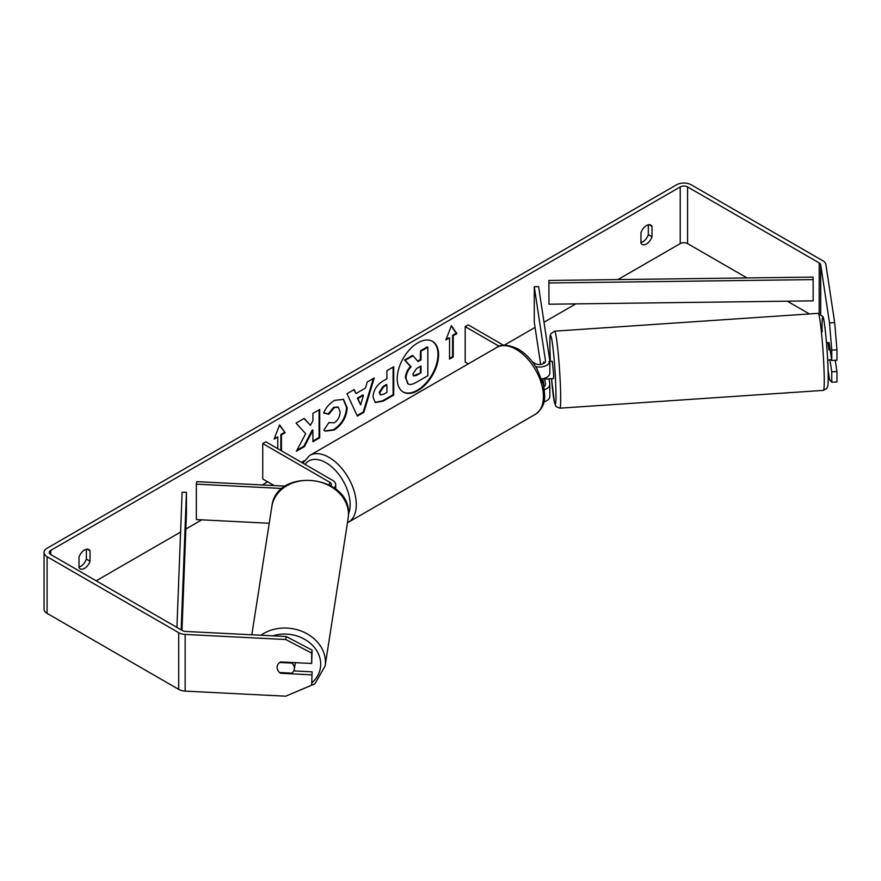 <?xml version="1.0" encoding="UTF-8"?>
<svg xmlns="http://www.w3.org/2000/svg" width="881" height="881" viewBox="0 0 881 881"><rect width="100%" height="100%" fill="white"/><g stroke="black" fill="none" stroke-linecap="round" stroke-linejoin="round"><path stroke-width="1.32" d="M285.411 486.136L196.727 481.665L196.353 484.154L282.261 488.492M196.353 484.154L196.353 519.57L269.234 523.259M334.053 487.898A10.407 6.013 0 0 0 335.727 484.638A10.407 6.013 0 0 0 332.677 480.387L265.809 441.777L262.736 443.55L262.736 478.967L274.178 485.574M330.992 485.883A6.068 3.502 0 0 0 331.388 484.638A6.068 3.502 0 0 0 329.604 482.16L262.736 443.55M295.212 662.666A8.678 7.158 8.9 0 1 295.212 662.93A8.678 7.158 8.9 0 1 295.146 663.833L294.309 669.153A8.678 7.158 8.9 0 1 291.897 673.161L279.552 672.533A8.678 7.158 8.9 0 1 277.097 667.38A8.678 7.158 8.9 0 1 277.163 666.51M279.695 662.479L291.919 663.096A8.678 7.158 8.9 0 1 294.386 668.25A8.678 7.158 8.9 0 1 294.309 669.153M291.919 663.096L292.018 662.501M402.958 391.88A29.26 16.893 120 0 0 417.275 390.261A29.26 16.893 120 0 0 436.315 364.756A29.26 16.893 120 0 0 432.219 341.211M417.891 390.613A29.26 16.893 120 0 0 437.009 364.833A29.26 16.893 120 0 0 432.527 341.376A29.26 16.893 120 0 0 417.891 342.83A29.26 16.893 120 0 0 398.774 368.621A29.26 16.893 120 0 0 403.267 392.067A29.26 16.893 120 0 0 417.891 390.613M747.033 277.933L687.576 243.608A5.209 3.006 0 0 0 680.22 243.608L617.9 279.585M575.822 303.879L543.995 322.248M535.053 327.413L504.13 345.264M304.165 460.719L301.39 462.327M267.648 481.797L262.164 484.968M201.749 519.845L185.847 529.029M180.583 532.069L96.183 580.799M829.495 322.842L834.681 322.589L836.95 349.823L831.763 350.087L829.495 322.842L820.696 264.785A5.209 3.006 0 0 0 819.198 262.923L687.576 186.937A5.209 3.006 0 0 0 680.22 186.937L50.779 550.339A5.209 3.006 0 0 0 49.259 552.464A5.209 3.006 0 0 0 50.779 554.59L182.4 630.576A5.209 3.006 0 0 0 185.627 631.446L286.193 636.523L312.116 650.101L311.665 663.492L311.665 653.096L285.73 639.518L286.193 636.523M305.674 433.716L296.39 451.27L304.452 446.612L312.898 430.236L312.898 441.733L319.704 437.813L319.704 409.478L312.898 413.398L312.898 420.722L310.409 425.358L304.242 418.398L296.071 423.111L305.674 433.716M355.99 393.554L365.494 388.058L367.223 382.035L374.249 377.982L363.864 412.341L357.345 416.096L346.971 393.73L354.217 389.545L355.99 393.554L353.854 389.754M640.95 232.727A8.678 5.011 -60 0 1 650.817 225.118A8.678 5.011 -60 0 1 651.995 226.351L651.995 236.78A8.678 5.011 -60 0 1 646.478 243.96A8.678 5.011 -60 0 1 642.139 244.389A8.678 5.011 -60 0 1 640.95 243.156L640.95 232.727M79.004 557.166L79.004 567.595A8.678 5.011 120 0 0 80.182 568.829A8.678 5.011 120 0 0 84.521 568.399A8.678 5.011 120 0 0 90.038 561.219L90.038 550.79A8.678 5.011 120 0 0 88.86 549.557A8.678 5.011 120 0 0 79.004 557.166M274.443 438.209L277.768 436.998L274.09 439.123L279.607 424.895L285.136 432.747L281.446 434.873L281.446 450.808M277.768 436.998L277.768 448.682M453.23 335.694L456.909 333.569L451.391 325.717L445.863 339.945L449.541 337.819L449.541 359.074L453.23 356.948L453.23 335.694L452.614 335.342L452.614 356.596L453.23 356.948M373.004 397.078L373.004 396.99C373.478 389.986 376.991 384.557 383.565 380.702L386.924 378.753L386.924 370.659L393.73 366.738L393.73 395.073L383.213 401.141L375.262 402.562L373.004 397.078M328.943 422.55L334.306 422.781C337.985 420.226 339.934 416.603 340.165 411.912L338.271 407.22L334.306 407.639L328.778 414.279L323.657 413.024C325.717 407.859 329.34 403.63 334.527 400.348L343.535 399.368L347.18 407.782C346.585 417.165 342.269 424.565 334.24 429.983L325.232 431.183L323.834 430.082L328.943 422.55L329.45 422.946M79.004 567.012A8.678 5.011 120 0 0 80.843 566.274A8.678 5.011 120 0 0 86.36 559.094L86.36 549.248M648.317 224.809L648.317 234.654A8.678 5.011 -60 0 1 642.789 241.835A8.678 5.011 -60 0 1 640.95 242.572M834.681 322.589L825.882 264.52A10.407 6.013 0 0 0 822.876 260.798L691.255 184.812A10.407 6.013 0 0 0 676.531 184.812L47.1 548.213A10.407 6.013 0 0 0 44.05 552.464A10.407 6.013 0 0 0 47.1 556.715L178.711 632.701A10.407 6.013 0 0 0 185.164 634.441L285.73 639.518M809.386 313.933L787.295 301.181M44.05 552.464L44.05 609.134A10.407 6.013 0 0 0 47.1 613.385L178.711 689.371A10.407 6.013 0 0 0 185.164 691.111L285.73 696.188L311.665 685.231L312.116 671.84L311.665 685.231M277.625 669.89A8.678 7.059 8.6 0 1 277.152 666.554A8.678 7.059 8.6 0 1 280.543 661.928L311.665 663.492M311.665 674.835L280.543 673.26A8.678 7.059 8.6 0 1 279.607 672.544M312.116 650.101L311.665 653.096M293.747 670.904L312.116 671.84M829.946 359.8L831.763 371.815L831.763 382.222L836.95 381.958L836.95 371.562L835.243 360.307M831.763 350.087L831.763 360.483L829.043 342.522A8.678 0.617 -92.9 0 0 828.933 342.753M831.763 382.222L829.495 379.524L828.085 370.185M831.763 371.815L836.95 371.562M831.763 360.483L836.95 360.219L836.95 349.823M651.995 226.351L649.154 224.71M651.995 236.78L648.317 234.654M280.654 672.588L280.543 673.26M90.038 550.79L87.197 549.149M90.038 561.219L86.36 559.094M405.403 378.224L405.403 378.136C405.568 373.72 407.253 369.844 410.469 366.496L404.599 359.988L405.216 360.34L413.079 355.803L418.035 361.54L421.019 359.811L421.019 351.211L427.836 347.279L427.836 375.68L416.206 382.387C412.484 384.49 409.819 384.997 408.2 383.929L406.02 378.5C406.174 374.073 407.87 370.196 411.075 366.859L405.216 360.34M413.079 355.803L412.462 355.439L404.599 359.988M417.627 361.067L420.402 359.459L420.402 350.858L427.219 346.927L427.836 347.279M407.639 383.609L406.02 378.577M420.402 350.858L421.019 351.211M420.402 359.459L421.019 359.811M410.469 366.496L411.075 366.859M279.475 425.226L285.136 432.747M284.519 432.395L280.841 434.52L281.446 434.873M280.841 434.52L280.841 450.455M452.614 356.596L449.541 358.369M446.215 339.031L449.541 337.819M452.614 335.342L456.292 333.216L456.909 333.569M456.292 333.216L451.259 326.047M373.379 378.489L363.247 411.989L363.864 412.341M363.247 411.989L357.091 415.546M363.413 395.338L362.796 394.985L357.323 398.146L360.659 404.93L363.413 395.338L357.939 398.498L360.659 404.93M357.323 398.146L357.939 398.498M393.113 367.091L393.113 394.721L393.73 395.073M393.113 394.721L382.596 400.789L374.965 402.364M386.924 384.909L383.698 386.77L379.81 392.706L380.636 394.853L383.731 394.236L386.924 392.397L386.924 384.909L386.307 384.557L383.092 386.418L379.193 392.353L380.35 394.633M304.044 418.519L310.409 425.358M312.898 441.029L319.087 437.461L319.704 437.813M319.087 437.461L319.087 409.83M296.93 450.246L303.835 446.26L312.281 429.884L312.898 430.236M303.835 446.26L304.452 446.612M343.227 399.203L346.563 407.418C345.969 416.812 341.652 424.213 333.624 429.631L324.924 430.996M337.952 407.066L333.701 407.286L328.161 413.916L328.778 414.279M328.161 413.916L323.734 412.837M412.87 374.051L413.607 375.978L416.559 375.372L421.019 372.795L421.019 365.978L416.526 368.577L412.87 374.051M413.332 375.758L421.019 372.795M420.402 372.443L420.402 366.331M543.5 363.622L543.742 362.025A8.678 0.617 87.1 0 1 543.819 361.893L544.04 363.302M544.337 389.699A10.407 6.013 0 0 0 549.832 384.402A10.407 6.013 0 0 0 549.788 383.874L549.017 378.786M532.421 361.937L535.13 363.501A6.068 3.502 180 0 0 541.749 364.26A6.068 3.502 180 0 0 545.493 361.023A6.068 3.502 180 0 0 545.471 360.714L534.271 286.788L538.588 286.567L549.788 360.494A10.407 6.013 180 0 1 549.832 361.023A10.407 6.013 180 0 1 535.692 366.639M549.832 384.402L549.832 396.439A10.407 6.013 180 0 1 543.918 401.857M543.874 386.781A6.068 3.502 0 0 0 545.493 384.402A6.068 3.502 0 0 0 545.471 384.094L544.59 378.279M468.296 363.875L465.19 362.08L465.19 326.664L468.252 324.891L503.613 345.308M499.197 346.299L465.19 326.664M549.832 361.023L549.832 373.059A10.407 6.013 180 0 1 541.705 378.929M534.271 286.788L534.271 322.204L540.67 364.459M542.839 378.742L544.04 386.682M830.155 349.867L828.988 349.944L827.986 342.676L826.488 342.775M828.085 342.808L829.076 342.742M831.642 359.69L827.666 360.087M548.874 361.54L552.332 361.309L553.675 374.954L553.499 378.621L549.953 378.72M545.042 378.125L544.943 379.061L550.052 378.852M543.819 363.435L543.61 362.036M544.81 378.202L544.943 379.061M548.984 304.22L813.152 300.85L813.152 279.596L813.053 277.097L548.885 280.466L548.984 304.22L548.885 280.466M813.152 279.596L548.984 282.977M176.927 627.415L182.114 492.226L186.442 492.281L186.442 513.535L181.971 630.322M181.167 629.871L186.442 492.281M329.604 482.16L329.604 485.101M251.823 634.783L271.866 506.454A38.61 31.859 8.9 0 1 312.502 480.619A38.61 31.859 8.9 0 1 348.469 514.35A38.61 31.859 8.9 0 1 348.149 518.369L325.1 666.025A38.61 31.859 -171.1 0 0 325.408 662.016A38.61 31.859 -171.1 0 0 302.447 631.556A38.61 31.859 -171.1 0 0 260.919 635.245M272.78 635.851A34.271 28.28 8.9 0 1 320.706 664.219A34.271 28.28 8.9 0 1 312.061 682.632M680.22 186.937L680.22 243.608M50.779 550.339L50.779 554.59M185.164 634.441L185.164 691.111M687.576 186.937L687.576 243.608M819.198 262.923L819.198 313.383M820.696 264.785L820.696 313.911M47.1 556.715L47.1 613.385M178.711 632.701L178.711 689.371M405.403 378.136L406.02 378.5M382.596 400.789L383.213 401.141M379.193 392.43L379.81 392.783M383.092 386.418L383.698 386.77M379.193 392.353L379.81 392.706M346.563 407.341L347.18 407.694M346.563 407.418L347.18 407.782M333.624 429.631L334.24 429.983M333.701 407.286L334.306 407.639M415.942 375.02L416.559 375.372M545.471 384.094L545.471 384.7M545.471 360.714L545.471 361.331M535.417 414.29A38.61 22.289 -120 0 0 541.33 383.356A38.61 22.289 -120 0 0 516.112 349.339A38.61 22.289 -120 0 0 496.807 347.422C501.157 343.953 508.315 344.515 518.281 349.118C525.693 353.545 531.959 360.142 537.069 368.919L543.401 384.634C545.207 396.483 546.782 405.59 535.417 414.29L347.466 522.774M496.807 347.422L309.694 455.455A38.61 22.289 60 0 1 328.998 457.36A38.61 22.289 60 0 1 354.217 491.389A38.61 22.289 60 0 1 348.303 522.323M348.48 513.909A34.271 19.789 -120 0 0 325.926 462.679A34.271 19.789 -120 0 0 305.035 464.419M824.153 374.062A38.61 2.28 -93.9 0 0 821.621 334.064A38.61 2.28 -93.9 0 0 818.185 313.339L822.92 316.62C824.462 317.986 827.744 351.387 828.118 371.463C828.36 384.49 827.843 385.779 827.622 386.594L826.818 388.411L823.394 390.382A38.61 2.28 -93.9 0 0 824.153 374.062M822.127 331.862A34.271 2.026 86.1 0 1 824.407 323.624A34.271 2.026 86.1 0 1 828.096 371.275M818.185 313.339L554.634 331.157A38.61 2.28 86.1 0 1 558.069 351.882A38.61 2.28 86.1 0 1 560.602 391.88A38.61 2.28 86.1 0 1 559.842 408.189L823.394 390.382M559.842 408.189L556.186 406.703L554.468 402.727L551.539 378.753A34.271 2.026 -93.9 0 0 554.832 403.619A34.271 2.026 -93.9 0 0 555.9 389.677A34.271 2.026 -93.9 0 0 552.211 342.026A34.271 2.026 -93.9 0 0 549.931 350.253A34.271 2.026 -93.9 0 0 550.383 361.441M335.727 489.175L335.727 484.638M325.1 666.025L314.913 683.81L294.43 692.51M348.149 518.369L348.48 514.141C350.649 474.628 276.017 466.963 271.866 506.454M380.636 394.853L380.019 394.501M338.271 407.22L337.654 406.868M309.694 455.455L302.811 463.142M554.634 331.157L550.878 333.69C550.361 336.707 549.788 330.827 549.92 350.076L550.372 361.441"/></g></svg>
